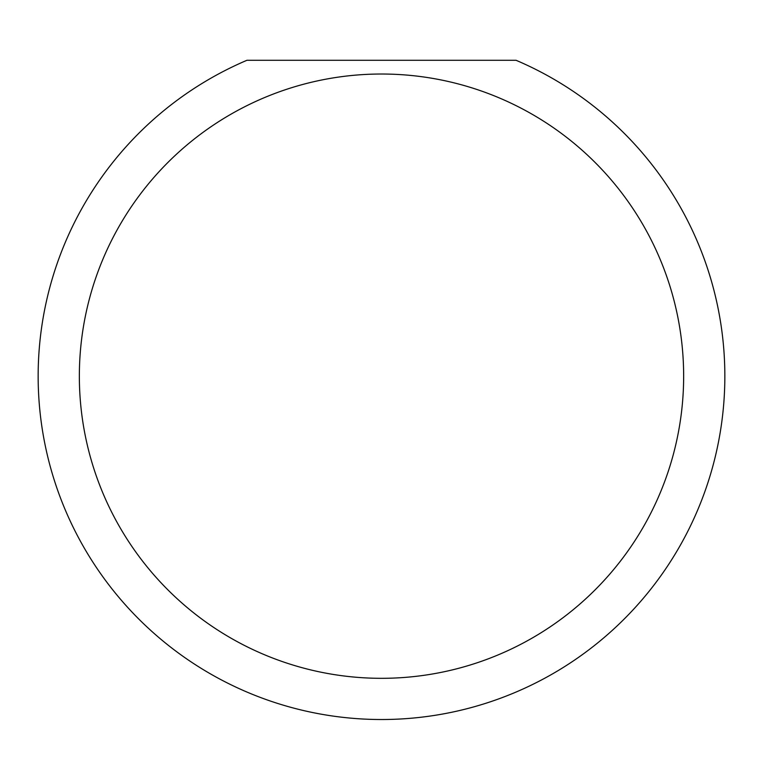 <?xml version="1.0" encoding="UTF-8"?>
<svg xmlns="http://www.w3.org/2000/svg" width="763" height="763" viewBox="0 0 763 763"><rect width="100%" height="100%" fill="white"/><g stroke="black" fill="none" stroke-linecap="round" stroke-linejoin="round"><path stroke-width="1.14" d="M683.648 376.169A302.148 302.148 0 0 1 381.5 678.317A302.148 302.148 0 0 1 79.352 376.169A302.148 302.148 0 0 1 381.5 74.021A302.148 302.148 0 0 1 683.648 376.169M38.15 376.169A343.35 343.35 0 0 0 381.5 719.519A343.35 343.35 0 0 0 516.065 60.287L246.935 60.287A343.35 343.35 0 0 0 38.15 376.169"/></g></svg>
